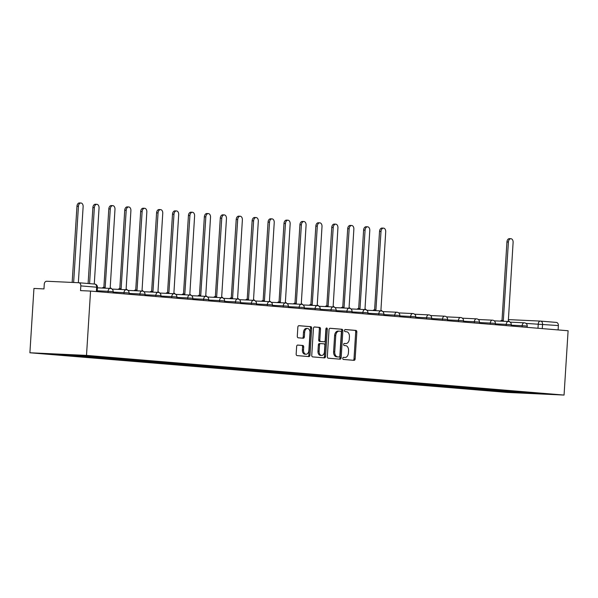 <?xml version="1.0" encoding="UTF-8"?>
<svg xmlns="http://www.w3.org/2000/svg" width="598" height="598" viewBox="0 0 598 598"><rect width="100%" height="100%" fill="white"/><g stroke="black" fill="none" stroke-linecap="round" stroke-linejoin="round"><path stroke-width="0.9" d="M342.759 358.344A1.046 0.703 92.7 0 0 343.394 359.45L354.038 360.332A1.502 1.002 92.7 0 0 354.068 360.332A1.502 1.002 92.7 0 0 355.137 358.92L356.834 331.995A1.502 1.002 92.7 0 0 355.922 330.417L345.278 329.528A1.046 0.703 92.7 0 0 345.143 331.621L346.526 331.741A4.799 3.214 92.7 0 1 349.426 336.794L349.284 339.036A4.799 3.214 92.7 0 1 345.861 343.558A4.799 3.214 92.7 0 1 345.779 343.558L344.403 343.439A1.046 0.703 92.7 0 0 344.269 345.539L345.644 345.651A4.799 3.214 92.7 0 1 348.552 350.705L348.41 352.947A4.799 3.214 92.7 0 1 344.979 357.477A4.799 3.214 92.7 0 1 344.904 357.469L343.529 357.357A1.046 0.703 92.7 0 0 342.759 358.344M297.737 345.053A1.502 1.002 92.7 0 0 297.714 345.053A1.502 1.002 92.7 0 0 296.645 346.466L296.167 354.023A1.502 1.002 92.7 0 0 297.079 355.601L308.897 356.587A1.502 1.002 92.7 0 0 308.927 356.587A1.502 1.002 92.7 0 0 309.996 355.175L311.693 328.242A1.502 1.002 92.7 0 0 310.781 326.665L298.955 325.678A1.502 1.002 92.7 0 0 298.933 325.678A1.502 1.002 92.7 0 0 297.864 327.091L297.288 336.218A1.502 1.002 92.7 0 0 298.193 337.803L303.253 338.221A1.502 1.002 92.7 0 0 303.283 338.221A1.502 1.002 92.7 0 0 304.352 336.809L304.636 332.279A4.014 2.691 92.7 0 1 307.507 328.496A4.014 2.691 92.7 0 1 309.996 332.727L308.882 350.458A4.014 2.691 92.7 0 1 306.019 354.24A4.014 2.691 92.7 0 1 303.522 350.009L303.709 347.057A1.502 1.002 92.7 0 0 302.797 345.472L297.692 345.053M86.501 355.399L90.552 291.077L568.1 330.754L564.056 395.069L86.501 355.399L29.9 352.768L507.448 392.438L564.056 395.069M327.33 356.61A1.502 1.002 92.7 0 0 328.242 358.187L340.06 359.174A1.502 1.002 92.7 0 0 340.09 359.174A1.502 1.002 92.7 0 0 341.159 357.761L342.856 330.829A1.502 1.002 92.7 0 0 341.944 329.251L330.118 328.272A1.502 1.002 92.7 0 0 330.096 328.272A1.502 1.002 92.7 0 0 329.027 329.685L327.33 356.61M324.482 357.881L312.657 356.894A1.502 1.002 92.7 0 1 311.752 355.317L313.442 328.392A1.502 1.002 92.7 0 1 314.518 326.971A1.502 1.002 92.7 0 1 314.541 326.979L319.601 327.398A1.502 1.002 92.7 0 1 320.506 328.975L319.818 339.896A1.502 1.002 92.7 0 0 320.73 341.473L324.086 341.757A1.502 1.002 92.7 0 0 324.109 341.757A1.502 1.002 92.7 0 0 325.185 340.344L325.895 328.975A1.046 0.703 92.7 0 1 327.3 329.087L325.574 356.468A1.502 1.002 92.7 0 1 324.505 357.881A1.502 1.002 92.7 0 0 324.505 357.881M90.552 291.077L80.528 290.613L80.827 285.889A3.057 2.265 -85.3 0 0 78.816 282.742A3.057 2.265 -85.3 0 0 78.757 282.734L46.719 281.247A3.057 2.265 -85.3 0 0 44.259 284.192L43.968 288.916L33.944 288.445L29.9 352.768M540.607 321.104L556.304 322.412A3.057 2.265 94.7 0 1 556.364 322.412A3.057 2.265 94.7 0 1 558.375 325.559L525.978 323.406M558.106 329.924L558.375 325.559M526.001 392.497L543.223 394.03L507.052 391.72L507.672 390.972M68.389 354.629L67.88 355.234L65.227 355.107L507.052 391.72M67.88 355.234L50.733 353.807L89.565 356.244L526.068 392.602M504.45 390.711L504.391 391.593M524.199 393.14L524.304 392.355M343.327 357.38L343.775 357.417A4.799 3.214 92.7 0 0 343.85 357.425A4.799 3.214 92.7 0 0 343.932 357.425M344.807 343.514A4.799 3.214 92.7 0 1 344.725 343.506A4.799 3.214 92.7 0 1 344.65 343.506L344.201 343.469M353.141 360.258A1.502 1.002 92.7 0 0 354.009 358.867L355.698 331.942A1.502 1.002 92.7 0 0 354.793 330.365L345.076 329.558M339.163 359.099A1.502 1.002 92.7 0 0 340.03 357.709L341.72 330.776A1.502 1.002 92.7 0 0 340.815 329.199L329.887 328.295M339.096 356.984A1.046 0.703 92.7 0 0 339.858 355.997L341.346 332.361A1.046 0.703 92.7 0 0 340.711 331.255L339.26 331.135A4.799 3.214 92.7 0 0 339.178 331.128A4.799 3.214 92.7 0 0 335.747 335.657L334.731 351.811A4.799 3.214 92.7 0 0 337.638 356.864L337.96 356.931A1.046 0.703 92.7 0 0 337.997 356.939L339.111 356.991M339.103 331.128L338.124 331.083A4.799 3.214 92.7 0 0 338.049 331.075A4.799 3.214 92.7 0 0 334.618 335.605L335.747 335.657M337.96 356.931L336.51 356.812A4.799 3.214 92.7 0 1 333.602 351.759L334.618 335.605M314.301 327.001L319.601 327.398M324.109 341.757L322.98 341.705A1.502 1.002 92.7 0 0 323.002 341.705A1.502 1.002 92.7 0 1 322.95 341.705L319.594 341.421A1.502 1.002 92.7 0 1 318.689 339.843L319.377 328.922A1.502 1.002 92.7 0 0 318.465 327.345M323.585 357.806A1.502 1.002 92.7 0 0 324.445 356.415L326.164 329.035A1.046 0.703 92.7 0 0 326.06 328.384M319.108 351.228A4.014 2.691 92.7 0 0 321.604 355.459A4.014 2.691 92.7 0 0 324.467 351.676L324.864 345.427A1.502 1.002 92.7 0 0 323.952 343.85L320.595 343.573A1.502 1.002 92.7 0 0 320.573 343.566A1.502 1.002 92.7 0 0 319.504 344.986L319.108 351.228L317.979 351.176A4.014 2.691 92.7 0 0 320.468 355.406L321.604 355.459M319.437 343.514L319.467 343.521A1.502 1.002 92.7 0 0 319.437 343.514A1.502 1.002 92.7 0 0 318.368 344.934L319.504 344.986M317.979 351.176L318.368 344.934M306.019 354.24L304.883 354.188A4.014 2.691 92.7 0 1 302.386 349.957L302.573 347.004A1.502 1.002 92.7 0 0 301.669 345.42L297.505 345.076M307.507 328.496L306.37 328.444A4.014 2.691 92.7 0 0 303.507 332.226L304.636 332.279M302.364 338.147A1.502 1.002 92.7 0 0 303.223 336.756L303.507 332.226M308.007 356.513A1.502 1.002 92.7 0 0 308.867 355.122L310.556 328.19A1.502 1.002 92.7 0 0 309.652 326.613L298.723 325.701M509.638 321.821A3.057 2.048 92.7 0 0 508.322 320.932L513.106 242.422A3.513 2.355 92.7 0 0 510.924 238.722A3.513 2.355 92.7 0 0 508.412 242.033L503.322 320.513A3.057 2.048 92.7 0 0 503.269 320.506A3.057 2.048 92.7 0 0 501.894 321.193M500.429 321.126A3.057 2.048 -87.3 0 1 501.797 320.438A3.057 2.048 -87.3 0 1 501.849 320.446L503.217 320.506M502.006 320.453L506.94 241.966A3.513 2.355 -87.3 0 1 509.451 238.654L510.924 238.722M382.242 311.244A3.057 2.048 92.7 0 0 380.919 310.347L385.71 231.837A3.513 2.355 92.7 0 0 383.52 228.137A3.513 2.355 92.7 0 0 381.008 231.448L375.918 309.928A3.057 2.048 92.7 0 0 375.873 309.928A3.057 2.048 92.7 0 0 374.498 310.609M373.025 310.541A3.057 2.048 -87.3 0 1 374.4 309.854A3.057 2.048 -87.3 0 1 374.445 309.861L375.821 309.921M374.602 309.869L379.536 231.381A3.513 2.355 -87.3 0 1 382.047 228.07L383.52 228.137M366.312 309.921A3.057 2.048 92.7 0 0 364.997 309.024L369.781 230.514A3.513 2.355 92.7 0 0 367.598 226.814A3.513 2.355 92.7 0 0 365.086 230.125L359.996 308.605A3.057 2.048 92.7 0 0 359.944 308.605A3.057 2.048 92.7 0 0 358.568 309.286M357.096 309.218A3.057 2.048 -87.3 0 1 358.471 308.531A3.057 2.048 -87.3 0 1 358.523 308.538L359.891 308.598M358.673 308.546L363.614 230.058A3.513 2.355 -87.3 0 1 366.126 226.747L367.598 226.814M350.391 308.598A3.057 2.048 92.7 0 0 349.068 307.701L353.859 229.191A3.513 2.355 92.7 0 0 351.669 225.491A3.513 2.355 92.7 0 0 349.157 228.802L344.067 307.282A3.057 2.048 92.7 0 0 344.022 307.282A3.057 2.048 92.7 0 0 342.647 307.963M341.174 307.895A3.057 2.048 -87.3 0 1 342.549 307.208A3.057 2.048 -87.3 0 1 342.594 307.215L343.97 307.275M342.751 307.223L347.692 228.735A3.513 2.355 -87.3 0 1 350.196 225.424L351.669 225.491M334.461 307.275A3.057 2.048 92.7 0 0 333.146 306.378L337.93 227.868A3.513 2.355 92.7 0 0 335.747 224.168A3.513 2.355 92.7 0 0 333.236 227.479L328.145 305.959A3.057 2.048 92.7 0 0 328.093 305.959A3.057 2.048 92.7 0 0 326.717 306.639M325.252 306.572A3.057 2.048 -87.3 0 1 326.62 305.884A3.057 2.048 -87.3 0 1 326.672 305.892L328.04 305.952M326.822 305.899L331.763 227.412A3.513 2.355 -87.3 0 1 334.275 224.101L335.747 224.168M318.54 305.952A3.057 2.048 92.7 0 0 317.224 305.055L322.008 226.545A3.513 2.355 92.7 0 0 319.818 222.845A3.513 2.355 92.7 0 0 317.306 226.156L312.216 304.636A3.057 2.048 92.7 0 0 312.171 304.636A3.057 2.048 92.7 0 0 310.796 305.316M309.323 305.249A3.057 2.048 -87.3 0 1 310.698 304.561A3.057 2.048 -87.3 0 1 310.743 304.569L312.119 304.629M310.9 304.576L315.841 226.089A3.513 2.355 -87.3 0 1 318.353 222.777L319.818 222.845M302.61 304.629A3.057 2.048 92.7 0 0 301.295 303.732L306.079 225.222A3.513 2.355 92.7 0 0 303.896 221.522A3.513 2.355 92.7 0 0 301.385 224.833L296.294 303.313A3.057 2.048 92.7 0 0 296.242 303.313A3.057 2.048 92.7 0 0 294.866 303.993M293.401 303.926A3.057 2.048 -87.3 0 1 294.769 303.238A3.057 2.048 -87.3 0 1 294.821 303.246L296.197 303.306M294.978 303.253L299.912 224.766A3.513 2.355 -87.3 0 1 302.424 221.454L303.896 221.522M286.689 303.306A3.057 2.048 92.7 0 0 285.373 302.409L290.157 223.899A3.513 2.355 92.7 0 0 287.967 220.199A3.513 2.355 92.7 0 0 285.463 223.51L280.365 301.99A3.057 2.048 92.7 0 0 280.32 301.99A3.057 2.048 92.7 0 0 278.945 302.67M277.472 302.603A3.057 2.048 -87.3 0 1 278.847 301.915A3.057 2.048 -87.3 0 1 278.9 301.923L280.268 301.983M279.049 301.93L283.99 223.443A3.513 2.355 -87.3 0 1 286.502 220.131L287.967 220.199M270.759 301.983A3.057 2.048 92.7 0 0 269.444 301.086L274.228 222.576A3.513 2.355 92.7 0 0 272.045 218.875A3.513 2.355 92.7 0 0 269.534 222.187L264.443 300.667A3.057 2.048 92.7 0 0 264.391 300.667A3.057 2.048 92.7 0 0 263.023 301.347M261.55 301.28A3.057 2.048 -87.3 0 1 262.918 300.592A3.057 2.048 -87.3 0 1 262.971 300.6L264.346 300.659M263.127 300.607L268.061 222.12A3.513 2.355 -87.3 0 1 270.573 218.808L272.045 218.875M254.838 300.659A3.057 2.048 92.7 0 0 253.522 299.762L258.306 221.253A3.513 2.355 92.7 0 0 256.123 217.552A3.513 2.355 92.7 0 0 253.612 220.864L248.521 299.344A3.057 2.048 92.7 0 0 248.469 299.344A3.057 2.048 92.7 0 0 247.094 300.024M245.621 299.957A3.057 2.048 -87.3 0 1 246.996 299.269A3.057 2.048 -87.3 0 1 247.049 299.277L248.417 299.336M247.198 299.284L252.139 220.797A3.513 2.355 -87.3 0 1 254.651 217.485L256.123 217.552M238.908 299.336A3.057 2.048 92.7 0 0 237.593 298.439L242.377 219.929A3.513 2.355 92.7 0 0 240.194 216.229A3.513 2.355 92.7 0 0 237.683 219.541L232.592 298.021A3.057 2.048 92.7 0 0 232.54 298.021A3.057 2.048 92.7 0 0 231.172 298.701M229.699 298.634A3.057 2.048 -87.3 0 1 231.075 297.946A3.057 2.048 -87.3 0 1 231.12 297.954L232.495 298.013M231.276 297.961L236.21 219.473A3.513 2.355 -87.3 0 1 238.722 216.162L240.194 216.229M222.987 298.013A3.057 2.048 92.7 0 0 221.671 297.116L226.455 218.606A3.513 2.355 92.7 0 0 224.272 214.906A3.513 2.355 92.7 0 0 221.761 218.218L216.67 296.698A3.057 2.048 92.7 0 0 216.618 296.698A3.057 2.048 92.7 0 0 215.243 297.378M213.77 297.311A3.057 2.048 -87.3 0 1 215.145 296.63A3.057 2.048 -87.3 0 1 215.198 296.63L216.566 296.69M215.347 296.638L220.288 218.15A3.513 2.355 -87.3 0 1 222.8 214.839L224.272 214.906M207.065 296.69A3.057 2.048 92.7 0 0 205.742 295.793L210.526 217.283A3.513 2.355 92.7 0 0 208.343 213.583A3.513 2.355 92.7 0 0 205.832 216.895L200.741 295.375A3.057 2.048 92.7 0 0 200.689 295.375A3.057 2.048 92.7 0 0 199.321 296.055M197.848 295.988A3.057 2.048 -87.3 0 1 199.224 295.307A3.057 2.048 -87.3 0 1 199.269 295.307L200.644 295.367M199.426 295.315L204.359 216.827A3.513 2.355 -87.3 0 1 206.871 213.516L208.343 213.583M191.136 295.367A3.057 2.048 92.7 0 0 189.82 294.47L194.604 215.96A3.513 2.355 92.7 0 0 192.421 212.26A3.513 2.355 92.7 0 0 189.91 215.572L184.819 294.052A3.057 2.048 92.7 0 0 184.767 294.052A3.057 2.048 92.7 0 0 183.392 294.732M181.919 294.665A3.057 2.048 -87.3 0 1 183.294 293.984A3.057 2.048 -87.3 0 1 183.347 293.984L184.715 294.044M183.496 293.992L188.437 215.504A3.513 2.355 -87.3 0 1 190.949 212.193L192.421 212.26M175.214 294.044A3.057 2.048 92.7 0 0 173.891 293.147L178.682 214.645A3.513 2.355 92.7 0 0 176.492 210.937A3.513 2.355 92.7 0 0 173.981 214.248L168.89 292.728A3.057 2.048 92.7 0 0 168.845 292.728A3.057 2.048 92.7 0 0 167.47 293.409M165.997 293.341A3.057 2.048 -87.3 0 1 167.373 292.661A3.057 2.048 -87.3 0 1 167.418 292.661L168.793 292.721M167.575 292.669L172.508 214.181A3.513 2.355 -87.3 0 1 175.02 210.87L176.492 210.937M159.285 292.721A3.057 2.048 92.7 0 0 157.969 291.824L162.753 213.322A3.513 2.355 92.7 0 0 160.57 209.614A3.513 2.355 92.7 0 0 158.059 212.925L152.968 291.405A3.057 2.048 92.7 0 0 152.916 291.405A3.057 2.048 92.7 0 0 151.541 292.086M150.068 292.018A3.057 2.048 -87.3 0 1 151.444 291.338A3.057 2.048 -87.3 0 1 151.496 291.338L152.864 291.405M151.645 291.346L156.586 212.858A3.513 2.355 -87.3 0 1 159.098 209.547L160.57 209.614M143.363 291.398A3.057 2.048 92.7 0 0 142.04 290.501L146.831 211.998A3.513 2.355 92.7 0 0 144.641 208.291A3.513 2.355 92.7 0 0 142.13 211.602L137.039 290.082A3.057 2.048 92.7 0 0 136.994 290.082A3.057 2.048 92.7 0 0 135.619 290.763M134.146 290.695A3.057 2.048 -87.3 0 1 135.522 290.015A3.057 2.048 -87.3 0 1 135.567 290.015L136.942 290.082M135.724 290.023L140.665 211.535A3.513 2.355 -87.3 0 1 143.169 208.224L144.641 208.291M127.434 290.075A3.057 2.048 92.7 0 0 126.118 289.178L130.902 210.675A3.513 2.355 92.7 0 0 128.72 206.968A3.513 2.355 92.7 0 0 126.208 210.279L121.117 288.759A3.057 2.048 92.7 0 0 121.065 288.759A3.057 2.048 92.7 0 0 119.69 289.439M118.225 289.372A3.057 2.048 -87.3 0 1 119.593 288.692A3.057 2.048 -87.3 0 1 119.645 288.692L121.013 288.759M119.802 288.699L124.735 210.212A3.513 2.355 -87.3 0 1 127.247 206.901L128.72 206.968M111.512 288.752A3.057 2.048 92.7 0 0 110.196 287.855L114.98 209.352A3.513 2.355 92.7 0 0 112.79 205.645A3.513 2.355 92.7 0 0 110.286 208.956L105.188 287.436A3.057 2.048 92.7 0 0 105.143 287.436A3.057 2.048 92.7 0 0 103.768 288.116M102.295 288.049A3.057 2.048 -87.3 0 1 103.671 287.369A3.057 2.048 -87.3 0 1 103.723 287.369L105.091 287.436M103.873 287.376L108.814 208.889A3.513 2.355 -87.3 0 1 111.325 205.577L112.79 205.645M94.275 284.02L99.051 208.029A3.513 2.355 92.7 0 0 96.869 204.322A3.513 2.355 92.7 0 0 94.357 207.633L89.573 283.631M88.108 283.512L92.884 207.566A3.513 2.355 -87.3 0 1 95.396 204.254L96.869 204.322M78.345 282.719L83.129 206.706A3.513 2.355 92.7 0 0 80.947 202.999A3.513 2.355 92.7 0 0 78.435 206.31L73.636 282.495M72.164 282.428L76.963 206.243A3.513 2.355 -87.3 0 1 79.474 202.931L80.947 202.999M78.876 282.749L94.581 284.05A3.057 2.265 94.7 0 1 94.641 284.057A3.057 2.265 94.7 0 1 96.652 287.204L80.827 285.889M537.983 328.25L538.252 323.974A3.057 2.048 92.7 0 1 540.435 321.089A3.057 2.048 92.7 0 1 540.48 321.096A3.057 2.265 94.7 0 1 540.547 321.096A3.057 2.265 94.7 0 1 542.558 324.251L542.281 328.608M556.364 322.412L540.547 321.096A3.057 3.057 0 0 0 540.435 321.089L508.397 319.601A3.057 3.057 0 0 0 508.255 319.601A3.057 2.048 92.7 0 1 508.397 319.601A3.057 2.048 92.7 0 1 508.45 319.609L540.383 321.089M107.999 292.527L108.081 291.301L97.212 290.792M123.928 293.85L124.003 292.624L113.142 292.116M139.85 295.173L139.932 293.947L129.063 293.439M155.779 296.496L155.854 295.27L144.993 294.762M171.701 297.819L171.776 296.593L160.914 296.085M187.63 299.142L187.705 297.916L176.844 297.408M203.552 300.465L203.626 299.239L192.765 298.731M219.473 301.788L219.556 300.562L208.695 300.054M235.403 303.111L235.477 301.885L224.616 301.377M251.324 304.434L251.407 303.208L240.538 302.7M267.254 305.757L267.328 304.531L256.467 304.023M283.175 307.08L283.258 305.855L272.389 305.346M299.105 308.404L299.179 307.178L288.318 306.669M315.026 309.727L315.109 308.501L304.24 307.992M330.956 311.05L331.03 309.824L320.169 309.316M346.877 312.373L346.952 311.147L336.091 310.639M362.807 313.696L362.881 312.47L352.02 311.962M378.728 315.019L378.803 313.793L367.942 313.285M394.658 316.342L394.732 315.116L383.871 314.608M410.579 317.665L410.654 316.439L399.793 315.931M426.501 318.988L426.583 317.762L415.715 317.254M442.43 320.311L442.505 319.085L431.644 318.577M458.352 321.634L458.434 320.408L447.566 319.9M474.281 322.957L474.356 321.731L463.495 321.223M490.203 324.28L490.285 323.055L479.417 322.546M506.132 325.604L506.207 324.378L495.346 323.869M522.054 326.927L522.136 325.701L511.268 325.192M527.144 327.353L527.227 326.06L522.136 325.701A3.057 2.048 -87.3 0 1 524.319 322.815A3.057 2.048 -87.3 0 1 524.364 322.823M511.215 326.03L511.297 324.736L506.207 324.378A3.057 2.048 -87.3 0 1 508.39 321.492A3.057 2.048 -87.3 0 1 508.442 321.5M495.294 324.707L495.376 323.413L490.285 323.055A3.057 2.048 -87.3 0 1 492.468 320.169A3.057 2.048 -87.3 0 1 492.513 320.177M479.364 323.383L479.447 322.09L474.356 321.731A3.057 2.048 -87.3 0 1 476.539 318.846A3.057 2.048 -87.3 0 1 476.591 318.854M463.443 322.06L463.525 320.767L458.434 320.408A3.057 2.048 -87.3 0 1 460.617 317.523A3.057 2.048 -87.3 0 1 460.669 317.531M447.513 320.737L447.596 319.444L442.505 319.085A3.057 2.048 -87.3 0 1 444.688 316.2A3.057 2.048 -87.3 0 1 444.74 316.207M431.592 319.414L431.674 318.121L426.583 317.762A3.057 2.048 -87.3 0 1 428.766 314.877A3.057 2.048 -87.3 0 1 428.818 314.884M415.662 318.091L415.745 316.798L410.654 316.439A3.057 2.048 -87.3 0 1 412.837 313.554A3.057 2.048 -87.3 0 1 412.889 313.561M399.741 316.768L399.823 315.475L394.732 315.116A3.057 2.048 -87.3 0 1 396.915 312.231A3.057 2.048 -87.3 0 1 396.967 312.238M383.819 315.445L383.894 314.152L378.803 313.793A3.057 2.048 -87.3 0 1 380.993 310.908A3.057 2.048 -87.3 0 1 381.038 310.915M367.89 314.122L367.972 312.829L362.881 312.47A3.057 2.048 -87.3 0 1 365.064 309.585A3.057 2.048 -87.3 0 1 365.116 309.592M351.968 312.799L352.043 311.506L346.952 311.147A3.057 2.048 -87.3 0 1 349.142 308.262A3.057 2.048 -87.3 0 1 349.187 308.269M336.039 311.476L336.121 310.183L331.03 309.824A3.057 2.048 -87.3 0 1 333.213 306.938A3.057 2.048 -87.3 0 1 333.265 306.946M320.117 310.153L320.199 308.86L315.109 308.501A3.057 2.048 -87.3 0 1 317.291 305.615A3.057 2.048 -87.3 0 1 317.336 305.623M304.188 308.83L304.27 307.536L299.179 307.178A3.057 2.048 -87.3 0 1 301.362 304.292A3.057 2.048 -87.3 0 1 301.414 304.3M288.266 307.507L288.348 306.213L283.258 305.855A3.057 2.048 -87.3 0 1 285.44 302.969A3.057 2.048 -87.3 0 1 285.485 302.977M272.337 306.183L272.419 304.89L267.328 304.531A3.057 2.048 -87.3 0 1 269.511 301.646A3.057 2.048 -87.3 0 1 269.563 301.654M256.415 304.86L256.497 303.567L251.407 303.208A3.057 2.048 -87.3 0 1 253.589 300.323A3.057 2.048 -87.3 0 1 253.642 300.331M240.486 303.537L240.568 302.244L235.477 301.885A3.057 2.048 -87.3 0 1 237.66 299A3.057 2.048 -87.3 0 1 237.712 299.007M224.564 302.214L224.646 300.921L219.556 300.562A3.057 2.048 -87.3 0 1 221.738 297.677A3.057 2.048 -87.3 0 1 221.791 297.684M208.635 300.891L208.717 299.598L203.626 299.239A3.057 2.048 -87.3 0 1 205.809 296.354A3.057 2.048 -87.3 0 1 205.862 296.361M192.713 299.568L192.795 298.275L187.705 297.916A3.057 2.048 -87.3 0 1 189.887 295.031A3.057 2.048 -87.3 0 1 189.94 295.038M176.791 298.245L176.866 296.952L171.776 296.593A3.057 2.048 -87.3 0 1 173.966 293.708A3.057 2.048 -87.3 0 1 174.011 293.715M160.862 296.922L160.944 295.629L155.854 295.27A3.057 2.048 -87.3 0 1 158.036 292.385A3.057 2.048 -87.3 0 1 158.089 292.392M144.94 295.599L145.022 294.306L139.932 293.947A3.057 2.048 -87.3 0 1 142.115 291.062A3.057 2.048 -87.3 0 1 142.16 291.069M129.011 294.276L129.093 292.983L124.003 292.624A3.057 2.048 -87.3 0 1 126.185 289.738A3.057 2.048 -87.3 0 1 126.238 289.746M113.089 292.953L113.172 291.66L108.081 291.301A3.057 2.048 -87.3 0 1 110.264 288.415A3.057 2.048 -87.3 0 1 110.309 288.423M96.375 291.562L96.652 287.204L97.437 287.287A3.057 3.057 0 0 0 94.641 284.057L78.816 282.742M343.775 357.417L344.904 357.469M344.65 343.506L345.779 343.558M354.793 330.365L355.922 330.417M355.698 331.942L356.834 331.995M354.009 358.867L355.137 358.92M340.815 329.199L341.944 329.251M341.72 330.776L342.856 330.829M340.03 357.709L341.159 357.761M333.602 351.759L334.731 351.811M336.51 356.812L337.638 356.864M319.377 328.922L320.506 328.975M318.689 339.843L319.818 339.896M319.594 341.421L320.73 341.473M322.95 341.705L324.086 341.757M326.164 329.035L327.3 329.087M324.445 356.415L325.574 356.468M301.669 345.42L302.797 345.472M302.573 347.004L303.709 347.057M302.386 349.957L303.522 350.009M303.223 336.756L304.352 336.809M309.652 326.613L310.781 326.665M310.556 328.19L311.693 328.242M308.867 355.122L309.996 355.175M506.94 241.966L508.412 242.033M379.536 231.381L381.008 231.448M363.614 230.058L365.086 230.125M347.692 228.735L349.157 228.802M331.763 227.412L333.236 227.479M315.841 226.089L317.306 226.156M299.912 224.766L301.385 224.833M283.99 223.443L285.463 223.51M268.061 222.12L269.534 222.187M252.139 220.797L253.612 220.864M236.21 219.473L237.683 219.541M220.288 218.15L221.761 218.218M204.359 216.827L205.832 216.895M188.437 215.504L189.91 215.572M172.508 214.181L173.981 214.248M156.586 212.858L158.059 212.925M140.665 211.535L142.13 211.602M124.735 210.212L126.208 210.279M108.814 208.889L110.286 208.956M92.884 207.566L94.357 207.633M76.963 206.243L78.435 206.31M527.227 326.06A3.057 3.057 0 0 0 524.319 322.815L510.154 322.158M511.297 324.736A3.057 3.057 0 0 0 508.39 321.492L494.232 320.834M495.376 323.413A3.057 3.057 0 0 0 492.468 320.169L478.303 319.511M479.447 322.09A3.057 3.057 0 0 0 476.539 318.846L462.381 318.188M463.525 320.767A3.057 3.057 0 0 0 460.617 317.523L446.452 316.865M447.596 319.444A3.057 3.057 0 0 0 444.688 316.2L430.53 315.542M431.674 318.121A3.057 3.057 0 0 0 428.766 314.877L414.608 314.219M415.745 316.798A3.057 3.057 0 0 0 412.837 313.554L398.679 312.896M399.823 315.475A3.057 3.057 0 0 0 396.915 312.231L382.757 311.573M383.894 314.152A3.057 3.057 0 0 0 380.993 310.908L366.828 310.25M367.972 312.829A3.057 3.057 0 0 0 365.064 309.585L350.906 308.927M352.043 311.506A3.057 3.057 0 0 0 349.142 308.262L334.977 307.604M336.121 310.183A3.057 3.057 0 0 0 333.213 306.938L319.055 306.281M320.199 308.86A3.057 3.057 0 0 0 317.291 305.615L303.126 304.958M304.27 307.536A3.057 3.057 0 0 0 301.362 304.292L287.204 303.635M288.348 306.213A3.057 3.057 0 0 0 285.44 302.969L271.275 302.311M272.419 304.89A3.057 3.057 0 0 0 269.511 301.646L255.353 300.988M256.497 303.567A3.057 3.057 0 0 0 253.589 300.323L239.424 299.665M240.568 302.244A3.057 3.057 0 0 0 237.66 299L223.503 298.342M224.646 300.921A3.057 3.057 0 0 0 221.738 297.677L207.581 297.019M208.717 299.598A3.057 3.057 0 0 0 205.809 296.354L191.652 295.696M192.795 298.275A3.057 3.057 0 0 0 189.887 295.031L175.73 294.373M176.866 296.952A3.057 3.057 0 0 0 173.966 293.708L159.801 293.05M160.944 295.629A3.057 3.057 0 0 0 158.036 292.385L143.879 291.727M145.022 294.306A3.057 3.057 0 0 0 142.115 291.062L127.95 290.404M129.093 292.983A3.057 3.057 0 0 0 126.185 289.738L112.028 289.081M113.172 291.66A3.057 3.057 0 0 0 110.264 288.415L97.399 287.817M97.16 291.63L97.437 287.287M343.85 357.425L344.979 357.477M344.725 343.506L345.861 343.558M338.049 331.075L339.178 331.128M501.797 320.438L503.269 320.506M374.4 309.854L375.873 309.928M358.471 308.531L359.944 308.605M342.549 307.208L344.022 307.282M326.62 305.884L328.093 305.959M310.698 304.561L312.171 304.636M294.769 303.238L296.242 303.313M278.847 301.915L280.32 301.99M262.918 300.592L264.391 300.667M246.996 299.269L248.469 299.344M231.075 297.946L232.54 298.021M215.145 296.63L216.618 296.698M199.224 295.307L200.689 295.375M183.294 293.984L184.767 294.052M167.373 292.661L168.845 292.728M151.444 291.338L152.916 291.405M135.522 290.015L136.994 290.082M119.593 288.692L121.065 288.759M103.671 287.369L105.143 287.436"/></g></svg>
